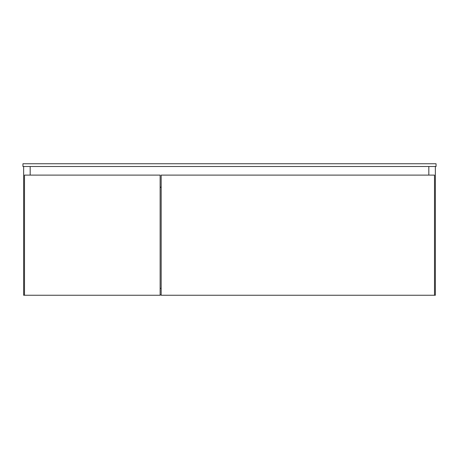 <?xml version="1.0" encoding="UTF-8"?>
<svg xmlns="http://www.w3.org/2000/svg" width="459" height="459" viewBox="0 0 459 459"><rect width="100%" height="100%" fill="white"/><g stroke="black" fill="none" stroke-linecap="round" stroke-linejoin="round"><path stroke-width="0.69" d="M436.05 166.502L436.05 163.748L436.05 166.502L22.95 166.502L22.95 163.748L22.95 166.502L436.05 166.502M22.95 163.748L436.05 163.748L22.95 163.748M160.134 288.367L161.166 288.367L160.134 288.367M161.166 294.907L160.134 294.907L161.166 294.907M23.639 166.502L23.639 295.252L23.639 166.502M30.179 166.502L30.179 175.108L30.179 166.502M24.499 295.252L23.639 295.252L24.499 295.252L24.499 175.108L24.499 295.252L160.134 295.252L160.134 175.108L160.134 295.252L24.499 295.252M428.821 166.502L428.821 175.108L428.821 166.502M435.361 166.502L435.361 295.252L434.501 295.252L435.361 295.252L435.361 166.502M161.166 187.157L160.134 187.157L161.166 187.157M24.499 175.108L160.134 175.108L24.499 175.108M160.134 187.329L161.166 187.329L160.134 187.329M161.166 175.108L161.166 295.252L161.166 175.108L434.501 175.108L434.501 295.252L161.166 295.252L434.501 295.252L434.501 175.108L161.166 175.108"/></g></svg>

